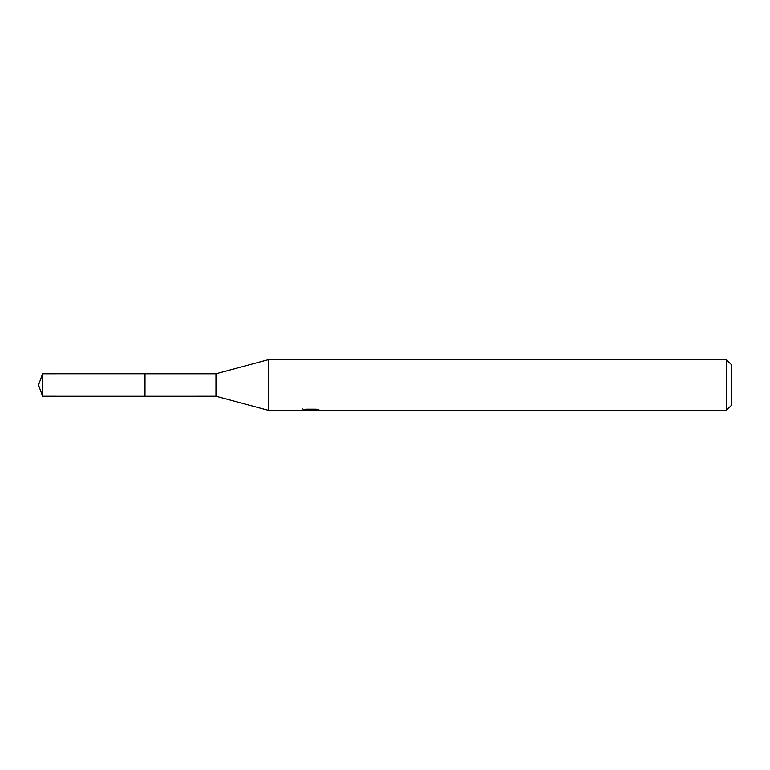 <?xml version="1.0" encoding="UTF-8"?>
<svg xmlns="http://www.w3.org/2000/svg" width="770" height="770" viewBox="0 0 770 770"><rect width="100%" height="100%" fill="white"/><g stroke="black" fill="none" stroke-linecap="round" stroke-linejoin="round"><path stroke-width="1.16" d="M302.177 408.61L302.004 410.352L268.374 410.352L215.975 396.242L144.981 396.252L145.001 373.758L215.975 373.758L268.374 359.648L726.428 359.648L731.5 364.72L731.5 405.28L726.428 410.352L313.313 410.352L313.217 409.207M215.975 396.242L215.975 373.758M268.374 410.352L268.374 359.648M313.217 409.958L307.682 410.102M310.628 410.352L309.434 410.352M726.428 410.352L726.428 359.648M302.177 410.304L311.648 409.871L303.534 409.871L306.181 409.207L316.181 409.207L319.078 409.948L313.217 410.343M311.648 409.207L311.648 409.871M42.591 396.242L42.591 373.758L144.981 373.739L144.981 396.261L42.591 396.242L38.5 385L42.591 373.758"/></g></svg>
